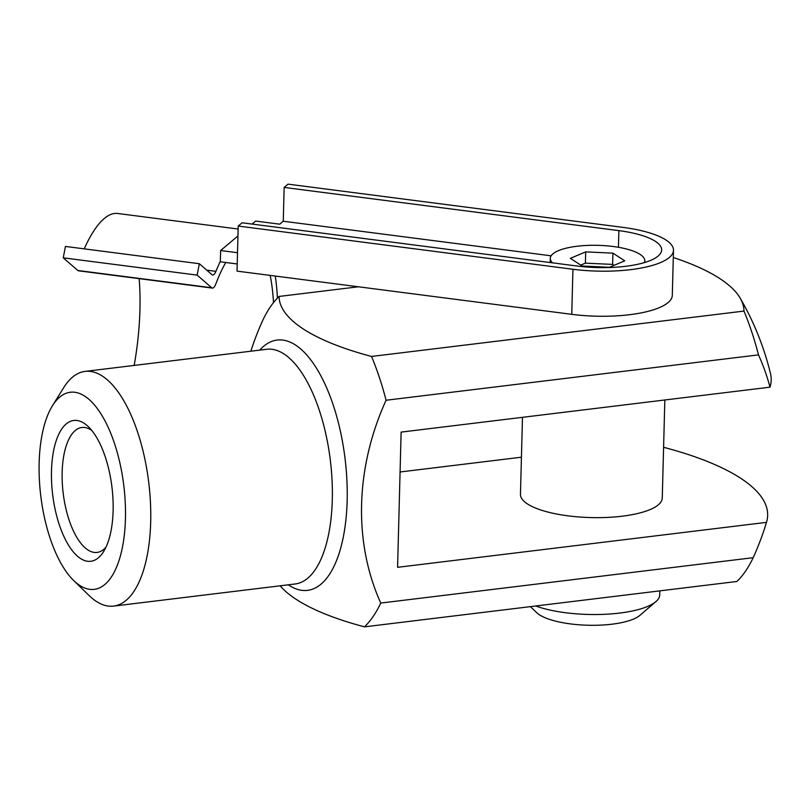 <?xml version="1.0" encoding="UTF-8"?>
<svg xmlns="http://www.w3.org/2000/svg" width="811" height="811" viewBox="0 0 811 811"><rect width="100%" height="100%" fill="white"/><g stroke="black" fill="none" stroke-linecap="round" stroke-linejoin="round"><path stroke-width="1.22" d="M758.498 354.873A177.315 74.683 -96.9 0 0 743.981 311.079A245.692 74.095 1.5 0 0 740.19 298.164A283.708 283.708 0 0 1 770.45 373.374A274.696 82.834 -178.5 0 1 770.014 387.171A245.692 210.161 123 0 0 758.498 354.873L386.077 400.249A245.692 210.161 123 0 0 380.764 603.06L753.196 557.684A177.315 74.683 -96.9 0 1 736.895 581.477L364.474 626.852A245.692 74.095 -178.5 0 1 280.13 585.806M753.196 557.684A245.692 210.161 123 0 0 764.905 527.403A245.692 210.161 123 0 0 766.476 522.365A274.696 82.834 1.5 0 0 766.557 522.102A274.696 82.834 1.5 0 0 663.591 447.287M770.014 387.171L401.121 432.111L397.583 567.315L766.476 522.365M358.381 286.79L279.085 296.441A245.692 74.095 1.5 0 0 371.55 356.455L743.981 311.079M740.19 298.164A245.692 74.095 1.5 0 0 673.292 257.503M644.41 262.582A47.281 14.263 1.5 0 0 644.826 260.828A47.281 14.263 1.5 0 0 597.93 245.338A47.281 14.263 1.5 0 0 550.294 258.344A47.281 14.263 1.5 0 0 552.524 262.855M585.694 251.886L612.913 253.144L624.774 260.838L609.426 267.285L582.207 266.028L570.346 258.334L585.694 251.886L585.4 263.159L580.767 265.096M522.477 417.33L520.459 494.335A70.922 21.39 1.5 0 0 527.505 503.976A70.922 21.39 1.5 0 0 606.902 517.438A70.922 21.39 1.5 0 0 662.263 498.045L664.838 399.985M521.432 457.201L400.076 471.982M386.077 400.249A177.315 74.683 -96.9 0 0 371.55 356.455M279.085 296.441A177.315 74.683 -96.9 0 0 262.794 320.244A245.692 210.161 -57 0 0 251.075 350.524A283.708 283.708 0 0 0 250.863 351.204M364.474 626.852A177.315 74.683 -96.9 0 0 380.764 603.06M284.144 187.422L618.874 230.628A63.836 19.251 1.5 0 1 661.664 249.981A63.836 19.251 1.5 0 1 576.834 265.988L242.104 222.782L238.211 226.056L237.025 271.117L571.755 314.333A75.656 22.809 1.5 0 0 672.299 295.356L673.485 250.285A75.656 22.809 1.5 0 0 622.767 227.354L288.037 184.148L284.144 187.422L283.262 221.231L279.754 224.181L255.658 221.068L252.089 224.069M238.211 226.056L572.941 269.262A75.656 22.809 1.5 0 0 673.485 250.285M659.83 590.874L659.728 594.929A70.922 21.39 -178.5 0 1 655.906 601.6A70.922 21.39 -178.5 0 1 619.645 613.075A70.922 21.39 -178.5 0 1 535.726 605.989M655.906 601.6L639.849 615.387A54.378 16.402 -178.5 0 1 612.041 624.186A54.378 16.402 -178.5 0 1 536.71 612.68L530.374 606.638M237.552 236.285L237.947 235.95A130.034 39.921 97.4 0 0 237.552 236.285L220.622 250.528L237.511 252.718M220.622 250.528L220.328 261.791L237.217 263.97M270.164 275.395A118.213 36.292 -82.6 0 1 273.5 302.615M139.137 278.639A118.213 36.292 -82.6 0 1 134.17 365.426M212.401 288.098L78.515 270.813A11.82 3.629 -82.6 0 1 77.826 270.479L211.712 287.763A11.82 3.629 -82.6 0 0 212.401 288.098A11.82 3.629 -82.6 0 0 215.827 283.951A118.213 36.292 -82.6 0 1 225.782 262.49M211.712 287.763L197.134 275.111L199.334 263.717L211.975 274.686A11.82 3.629 -82.6 0 0 212.664 275.02A11.82 3.629 -82.6 0 0 215.908 271.33A130.034 39.921 -82.6 0 1 220.339 261.365M77.826 270.479L63.238 257.827L197.134 275.111M63.238 257.827L65.438 246.432L199.334 263.717M275.284 276.054A130.034 39.921 -82.6 0 1 277.423 298.103M84.232 248.855A130.034 39.921 -82.6 0 1 117.646 213.475L238.13 229.026M551.125 255.81L283.262 221.231M612.913 253.144L612.619 264.406L585.4 263.159M614.049 265.339L612.619 264.406M91.775 430.459A62.934 26.51 -96.9 0 0 81.881 427.488A62.934 26.51 -96.9 0 0 63.177 493.159A62.934 26.51 -96.9 0 0 97.097 552.423A62.934 26.51 -96.9 0 0 105.998 547.151M113.114 510.829A70.922 29.875 -96.9 0 0 88.47 426.799A70.922 29.875 -96.9 0 0 52.634 494.446A70.922 29.875 -96.9 0 0 103.656 551.5A70.922 29.875 -96.9 0 0 113.114 510.829M125.441 518.827A99.297 41.827 -96.9 0 0 100.382 412.981A99.297 41.827 -96.9 0 0 52.37 405.885A99.297 41.827 -96.9 0 0 40.773 495.886A99.297 41.827 -96.9 0 0 73.649 580.473A99.297 41.827 -96.9 0 0 125.441 518.827M73.649 580.473L89.028 595.467A118.213 49.795 -96.9 0 0 113.611 606.101A118.213 49.795 -96.9 0 0 150.684 522.091A118.213 49.795 -96.9 0 0 85.023 371.408A118.213 49.795 -96.9 0 0 63.704 387.628L52.37 405.885M288.31 584.812A126.09 53.11 -96.9 0 0 347.149 500.792A126.09 53.11 -96.9 0 0 319.676 373.648A126.09 53.11 -96.9 0 0 262.004 347.757A126.09 53.11 -96.9 0 0 259.713 350.129M572.941 269.262L571.755 314.333M206.744 270.144L215.908 271.33M618.874 230.628L618.438 247.284M113.611 606.101L295.214 583.971A118.213 49.795 -96.9 0 0 332.287 499.961A118.213 49.795 -96.9 0 0 266.626 349.288L85.023 371.408M644.786 262.47L644.826 260.828M550.182 262.551L550.294 258.344M764.905 527.403A283.708 283.708 0 0 0 766.557 522.102"/></g></svg>
